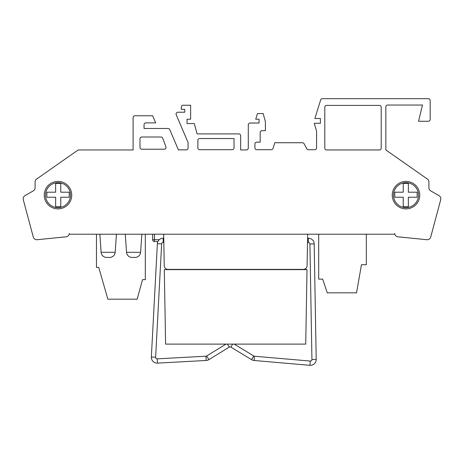 <?xml version="1.0" encoding="UTF-8"?>
<svg xmlns="http://www.w3.org/2000/svg" width="464" height="464" viewBox="0 0 464 464"><rect width="100%" height="100%" fill="white"/><g stroke="black" fill="none" stroke-linecap="round" stroke-linejoin="round"><path stroke-width="0.7" d="M305.724 344.108L165.602 344.108L164.302 269.625L307.023 269.625L305.724 344.108M135.117 257.416A5.493 5.493 0 0 0 140.598 252.306L126.544 252.306A5.493 5.493 0 0 0 132.025 257.416L135.117 257.416L132.025 257.416A5.493 5.493 0 0 1 126.544 252.306A5.493 5.493 0 0 0 132.025 257.416A5.493 5.493 0 0 1 126.544 252.306L125.28 234.216M140.598 252.306L141.862 234.216M99.853 234.216L101.123 252.306A5.493 5.493 0 0 0 106.604 257.416L109.69 257.416L106.604 257.416M101.123 252.306L115.171 252.306A5.493 5.493 0 0 1 109.69 257.416M115.171 252.306L116.435 234.216M70.493 195.141A12.493 12.493 0 0 1 58 207.634A12.493 12.493 0 0 1 45.507 195.141A12.493 12.493 0 0 1 58 182.648A12.493 12.493 0 0 1 70.493 195.141M44.266 195.141A13.734 13.734 0 0 1 58 181.407A13.734 13.734 0 0 1 71.734 195.141A13.734 13.734 0 0 1 58 208.881A13.734 13.734 0 0 1 44.266 195.141M418.493 195.141A12.493 12.493 0 0 0 406 182.648A12.493 12.493 0 0 0 393.507 195.141A12.493 12.493 0 0 0 406 207.634A12.493 12.493 0 0 0 418.493 195.141M394.777 192.206L394.777 197.217L403.233 197.217L403.233 206.735L408.361 206.735L408.361 197.217L417.153 197.217L417.153 192.206L408.361 192.206L408.361 183.396L403.233 183.396L403.233 192.206L394.777 192.206M419.734 195.141A13.734 13.734 0 0 0 406 181.407A13.734 13.734 0 0 0 392.266 195.141A13.734 13.734 0 0 0 406 208.881A13.734 13.734 0 0 0 419.734 195.141M177.915 112.218L184.759 112.218L177.915 112.218A1.833 1.833 0 0 0 176.227 114.77L188.082 142.552L176.227 114.77M166.037 147.384A1.833 1.833 0 0 1 164.204 149.217L141.816 149.217A1.833 1.833 0 0 1 139.983 147.384L139.983 138.84A1.833 1.833 0 0 1 141.816 137.008L160.991 137.008A1.833 1.833 0 0 1 162.707 138.197L165.915 146.74A1.833 1.833 0 0 1 166.037 147.384M163.757 238.2L163.131 238.2L163.206 242.475L163.827 242.475M163.131 238.2A5.8 5.8 0 0 0 157.377 243.728L151.351 357.054A5.8 5.8 0 0 0 157.499 363.115L206.219 360.464A5.8 5.8 0 0 0 208.933 359.6L229.303 347.084A1.525 1.525 0 0 1 230.892 347.118L251.604 359.687A5.8 5.8 0 0 0 254.121 360.487L309.946 365.319A5.8 5.8 0 0 0 316.204 359.403L314.186 243.861A5.8 5.8 0 0 0 308.351 238.2L307.574 238.2M163.206 242.475A1.525 1.525 0 0 0 161.646 243.884L157.377 243.728M161.646 243.884L155.626 357.205L151.351 357.054M155.626 357.205A1.525 1.525 0 0 0 157.192 358.852L157.499 363.115M157.192 358.852L205.912 356.201L206.219 360.464M205.912 356.201A1.525 1.525 0 0 0 206.631 355.998L208.933 359.6M227.401 344.108L229.303 347.084M206.631 355.998L225.974 344.108M232.644 344.108L230.892 347.118M234.175 344.108L253.756 355.992L251.604 359.687M253.756 355.992A1.525 1.525 0 0 0 254.411 356.224L254.121 360.487M254.411 356.224L310.236 361.056L309.946 365.319M310.236 361.056A1.525 1.525 0 0 0 311.936 359.548L316.204 359.403M311.936 359.548L309.917 244.012L314.186 243.861M309.917 244.012A1.525 1.525 0 0 0 308.427 242.475L308.351 238.2M308.427 242.475L307.574 242.475L307.533 240.335M46.847 195.141L46.847 192.206L55.639 192.206L55.639 183.396L60.767 183.396L60.767 192.206L69.223 192.206L69.223 197.217L60.767 197.217L60.767 206.735L55.639 206.735L55.639 197.217L46.847 197.217L46.847 195.141M381.205 148.126L381.205 107.219A1.833 1.833 0 0 0 379.378 105.392L326.627 105.392A1.833 1.833 0 0 0 324.794 107.219L324.794 148.126A1.833 1.833 0 0 0 326.627 149.959L379.378 149.959A1.833 1.833 0 0 0 381.205 148.126A1.833 1.833 0 0 1 379.378 149.959M133.104 117.607L133.104 149.965L133.104 117.607A1.833 1.833 0 0 1 134.937 115.774L152.65 115.774L155.684 122.879L145.876 122.879A1.833 1.833 0 0 0 144.043 124.712L144.043 128.476L168.067 128.476A1.833 1.833 0 0 1 169.749 129.589L178.402 149.86L186.255 149.86A1.833 1.833 0 0 0 188.082 148.028L188.082 142.552L188.082 148.028A1.833 1.833 0 0 1 186.255 149.86M133.104 149.965L78.161 149.965L36.65 179.029L78.161 149.965M23.304 199.764L23.304 199.764A3.666 3.666 0 0 1 23.2 199.218L23.2 198.418A3.666 3.666 0 0 1 25.01 195.646L33.257 190.884A3.666 3.666 0 0 0 35.084 187.711L35.084 182.027A3.666 3.666 0 0 1 36.65 179.029M33.222 236.82L23.316 199.822L33.222 236.82A3.666 3.666 0 0 0 37.172 239.708L66.01 236.82A3.666 3.666 0 0 0 69.287 233.525M430.778 236.82L440.696 199.764L430.778 236.82A3.666 3.666 0 0 1 426.828 239.708L397.99 236.82A3.666 3.666 0 0 1 394.847 234.216L69.153 234.216L96.466 234.216L96.466 267.426L98.757 267.426L107.863 299.176L137.17 299.176L142.529 279.641L145.307 279.641L145.307 234.216L152.633 234.216L152.633 239.708L159.262 239.708M440.696 199.764A3.666 3.666 0 0 0 440.8 199.218L440.8 198.418A3.666 3.666 0 0 0 438.99 195.646L430.743 190.884A3.666 3.666 0 0 1 428.916 187.711L428.916 182.027A3.666 3.666 0 0 0 427.35 179.029L385.839 149.965L427.35 179.029M387.672 105.038A1.833 1.833 0 0 0 385.839 106.871L385.839 149.965L385.839 106.871A1.833 1.833 0 0 1 387.672 105.038L422.472 105.038L418.545 121.266L428.342 121.266A1.833 1.833 0 0 0 430.174 119.439L430.174 100.508A1.833 1.833 0 0 0 428.342 98.681L322.387 98.681A1.833 1.833 0 0 0 320.641 99.969L314.876 118.5L320.641 99.969M184.759 109.347L184.759 112.218L184.759 109.347L181.325 109.347L181.325 107.074A1.833 1.833 0 0 1 183.158 105.241L190.634 105.241L190.634 119.202L187.033 119.202L187.033 123.569L194.3 123.569L197.09 133.887L238.827 133.887A1.833 1.833 0 0 1 240.659 135.714L240.659 149.93L246.459 149.93A1.833 1.833 0 0 0 248.286 148.103L248.286 124.868A1.833 1.833 0 0 1 250.119 123.035L259.063 123.035L259.063 119.202L255.722 119.202L257.479 113.552L263.187 113.552L265.385 121.672L265.385 130.697L262.003 130.697A1.833 1.833 0 0 0 260.176 132.524L260.176 142.164L256.749 142.164A1.833 1.833 0 0 0 254.916 143.997L254.916 147.871A1.833 1.833 0 0 0 256.749 149.698L271.289 149.698A1.833 1.833 0 0 0 273.035 148.41L274.804 142.732L302.447 142.732A1.833 1.833 0 0 1 304.059 143.707L306.75 148.747A1.833 1.833 0 0 0 308.363 149.721L314.749 149.721A1.833 1.833 0 0 0 316.581 147.888L316.581 131.26L314.221 123.279L320.404 123.279L320.404 118.5L314.876 118.5M232.197 149.698A1.833 1.833 0 0 0 234.024 147.871L234.024 138.539L199.694 138.539A1.833 1.833 0 0 0 197.861 140.366L197.861 147.871A1.833 1.833 0 0 0 199.694 149.698L232.197 149.698A1.833 1.833 0 0 0 234.024 147.871L234.024 138.539M169.749 129.589L178.402 149.86M145.876 122.879A1.833 1.833 0 0 0 144.043 124.712L144.043 128.476L168.067 128.476M430.174 100.508L430.174 119.439M428.342 98.681L322.387 98.681M320.404 123.279L320.404 118.5M314.749 149.721A1.833 1.833 0 0 0 316.581 147.888L316.581 131.26M274.804 142.732L302.447 142.732M256.749 149.698A1.833 1.833 0 0 1 254.916 147.871M254.916 143.997A1.833 1.833 0 0 1 256.749 142.164M260.176 132.524A1.833 1.833 0 0 1 262.003 130.697M250.119 123.035L259.063 123.035L259.063 119.202M246.459 149.93A1.833 1.833 0 0 0 248.286 148.103L248.286 124.868M240.659 135.714L240.659 149.93M197.09 133.887L238.827 133.887M187.033 119.202L187.033 123.569M181.325 109.347L181.325 107.074M326.627 149.959A1.833 1.833 0 0 1 324.794 148.126M324.794 107.219A1.833 1.833 0 0 1 326.627 105.392M379.378 105.392A1.833 1.833 0 0 1 381.205 107.219M141.816 149.217A1.833 1.833 0 0 1 139.983 147.384M139.983 138.84A1.833 1.833 0 0 1 141.816 137.008M160.991 137.008A1.833 1.833 0 0 1 162.707 138.197M165.915 146.74A1.833 1.833 0 0 1 164.204 149.217M199.694 149.698A1.833 1.833 0 0 1 197.861 147.871M197.861 140.366A1.833 1.833 0 0 1 199.694 138.539M33.257 190.884L25.01 195.646M37.172 239.708L66.01 236.82M163.688 234.216L164.239 266.063C164.616 268.093 165.834 269.195 167.887 269.381L303.439 269.381C305.486 269.201 306.704 268.099 307.087 266.075L307.644 234.216L318.693 234.216L318.693 279.125L322.677 279.125L327.242 292.825L356.549 292.825L361.456 264.741L366.316 264.741L366.316 234.216L394.847 234.216A3.666 3.666 0 0 1 394.713 233.525M426.828 239.708L397.99 236.82M428.916 187.711A3.666 3.666 0 0 0 430.743 190.884L438.99 195.646M167.887 269.381L243.409 269.625M305.683 269.625L305.683 268.615M154.466 234.216L154.466 241.541L157.917 241.541M152.633 239.708A1.833 1.833 0 0 0 154.466 241.541"/></g></svg>
